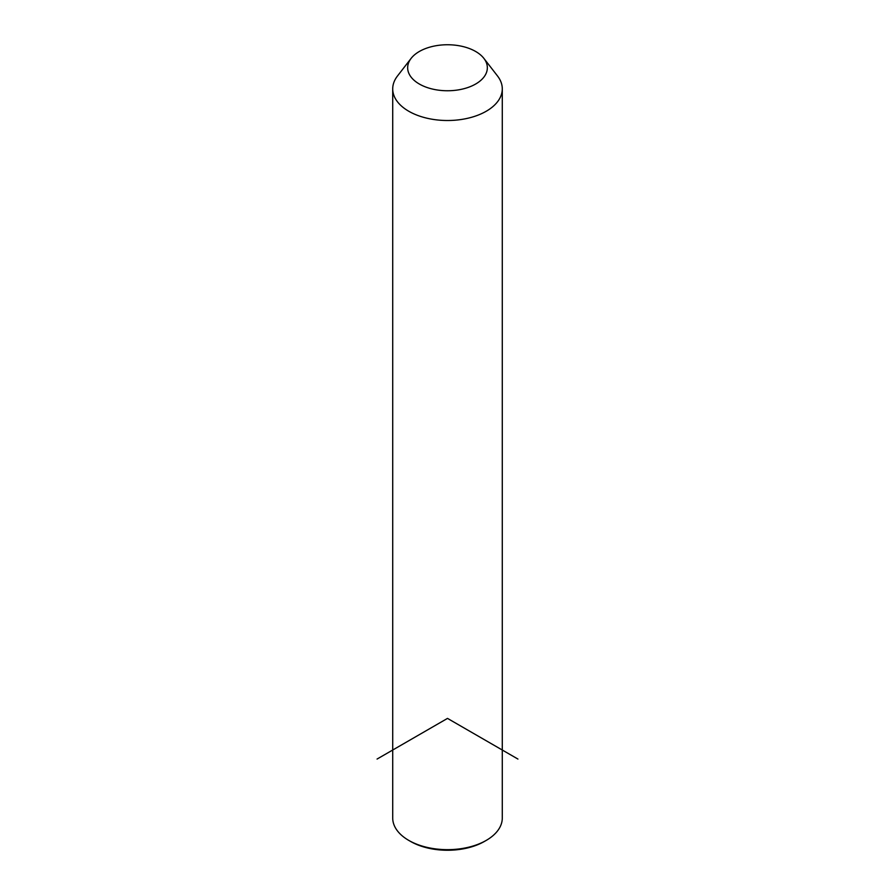 <?xml version="1.0" encoding="UTF-8"?>
<svg xmlns="http://www.w3.org/2000/svg" width="895" height="895" viewBox="0 0 895 895"><rect width="100%" height="100%" fill="white"/><g stroke="black" fill="none" stroke-linecap="round" stroke-linejoin="round"><path stroke-width="1.34" d="M483.871 58.365L497.508 75.974A54.785 31.627 180 0 1 500.07 79.979A54.785 31.627 180 0 1 502.285 88.885A54.785 31.627 180 0 1 455.286 120.187A54.785 31.627 180 0 1 394.93 97.79A54.785 31.627 180 0 1 392.715 88.885A54.785 31.627 180 0 1 397.492 75.974L411.129 58.365A39.839 23.001 180 0 1 447.5 44.75A39.839 23.001 180 0 1 483.871 58.365A39.839 23.001 180 0 1 485.728 61.274A39.839 23.001 180 0 1 458.721 89.824A39.839 23.001 180 0 1 409.272 74.229A39.839 23.001 180 0 1 411.129 58.365M502.285 88.885L502.285 818.03A54.785 31.627 180 0 1 486.242 840.394A54.785 31.627 180 0 1 408.758 840.394A54.785 31.627 180 0 1 394.93 826.935A54.785 31.627 180 0 1 392.715 818.03L392.715 88.885M486.242 840.394L484.475 841.412A52.29 30.195 180 0 1 410.525 841.412L408.758 840.394M517.936 759.061L447.5 718.394L377.063 759.061"/></g></svg>
